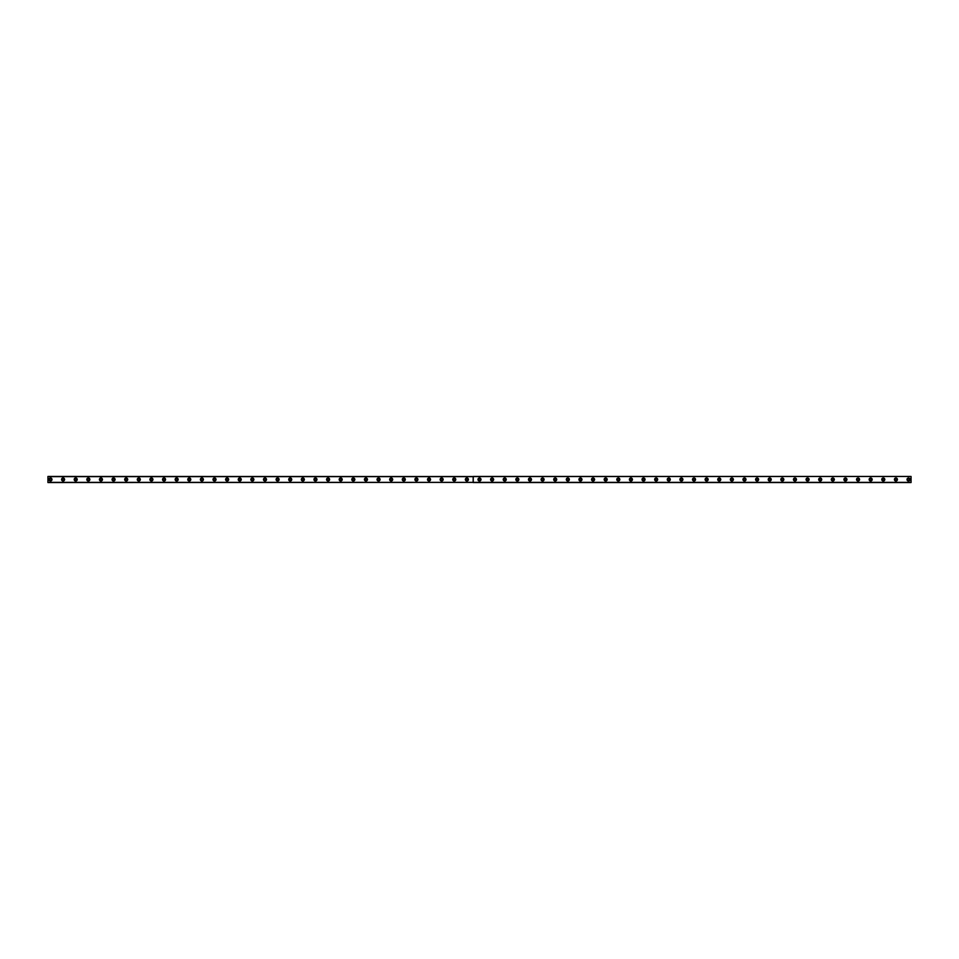 <?xml version="1.0" encoding="UTF-8"?>
<svg xmlns="http://www.w3.org/2000/svg" width="959" height="959" viewBox="0 0 959 959"><rect width="100%" height="100%" fill="white"/><g stroke="black" fill="none" stroke-linecap="round" stroke-linejoin="round"><path stroke-width="1.44" d="M50.479 480.387A0.887 0.887 0 0 1 49.592 479.5A0.887 0.887 0 0 1 50.479 478.613A0.887 0.887 0 0 1 51.354 479.5A0.887 0.887 0 0 1 50.479 480.387M908.521 480.387A0.887 0.887 0 0 1 907.646 479.5A0.887 0.887 0 0 1 908.521 478.613A0.887 0.887 0 0 1 909.408 479.5A0.887 0.887 0 0 1 908.521 480.387M895.91 480.387A0.887 0.887 0 0 1 895.023 479.5A0.887 0.887 0 0 1 895.91 478.613A0.887 0.887 0 0 1 896.797 479.5A0.887 0.887 0 0 1 895.91 480.387M883.287 480.387A0.887 0.887 0 0 1 882.412 479.5A0.887 0.887 0 0 1 883.287 478.613A0.887 0.887 0 0 1 884.174 479.5A0.887 0.887 0 0 1 883.287 480.387M870.676 480.387A0.887 0.887 0 0 1 869.789 479.5A0.887 0.887 0 0 1 870.676 478.613A0.887 0.887 0 0 1 871.551 479.5A0.887 0.887 0 0 1 870.676 480.387M858.053 480.387A0.887 0.887 0 0 1 857.166 479.5A0.887 0.887 0 0 1 858.053 478.613A0.887 0.887 0 0 1 858.94 479.5A0.887 0.887 0 0 1 858.053 480.387M845.43 480.387A0.887 0.887 0 0 1 844.555 479.5A0.887 0.887 0 0 1 845.43 478.613A0.887 0.887 0 0 1 846.317 479.5A0.887 0.887 0 0 1 845.43 480.387M832.82 480.387A0.887 0.887 0 0 1 831.933 479.5A0.887 0.887 0 0 1 832.82 478.613A0.887 0.887 0 0 1 833.695 479.5A0.887 0.887 0 0 1 832.82 480.387M820.197 480.387A0.887 0.887 0 0 1 819.31 479.5A0.887 0.887 0 0 1 820.197 478.613A0.887 0.887 0 0 1 821.084 479.5A0.887 0.887 0 0 1 820.197 480.387M807.574 480.387A0.887 0.887 0 0 1 806.699 479.5A0.887 0.887 0 0 1 807.574 478.613A0.887 0.887 0 0 1 808.461 479.5A0.887 0.887 0 0 1 807.574 480.387M794.963 480.387A0.887 0.887 0 0 1 794.076 479.5A0.887 0.887 0 0 1 794.963 478.613A0.887 0.887 0 0 1 795.838 479.5A0.887 0.887 0 0 1 794.963 480.387M782.34 480.387A0.887 0.887 0 0 1 781.453 479.5A0.887 0.887 0 0 1 782.34 478.613A0.887 0.887 0 0 1 783.227 479.5A0.887 0.887 0 0 1 782.34 480.387M769.729 480.387A0.887 0.887 0 0 1 768.842 479.5A0.887 0.887 0 0 1 769.729 478.613A0.887 0.887 0 0 1 770.604 479.5A0.887 0.887 0 0 1 769.729 480.387M757.107 480.387A0.887 0.887 0 0 1 756.219 479.5A0.887 0.887 0 0 1 757.107 478.613A0.887 0.887 0 0 1 757.994 479.5A0.887 0.887 0 0 1 757.107 480.387M744.484 480.387A0.887 0.887 0 0 1 743.609 479.5A0.887 0.887 0 0 1 744.484 478.613A0.887 0.887 0 0 1 745.371 479.5A0.887 0.887 0 0 1 744.484 480.387M731.873 480.387A0.887 0.887 0 0 1 730.986 479.5A0.887 0.887 0 0 1 731.873 478.613A0.887 0.887 0 0 1 732.748 479.5A0.887 0.887 0 0 1 731.873 480.387M719.25 480.387A0.887 0.887 0 0 1 718.363 479.5A0.887 0.887 0 0 1 719.25 478.613A0.887 0.887 0 0 1 720.137 479.5A0.887 0.887 0 0 1 719.25 480.387M706.627 480.387A0.887 0.887 0 0 1 705.752 479.5A0.887 0.887 0 0 1 706.627 478.613A0.887 0.887 0 0 1 707.514 479.5A0.887 0.887 0 0 1 706.627 480.387M694.016 480.387A0.887 0.887 0 0 1 693.129 479.5A0.887 0.887 0 0 1 694.016 478.613A0.887 0.887 0 0 1 694.891 479.5A0.887 0.887 0 0 1 694.016 480.387M681.393 480.387A0.887 0.887 0 0 1 680.506 479.5A0.887 0.887 0 0 1 681.393 478.613A0.887 0.887 0 0 1 682.281 479.5A0.887 0.887 0 0 1 681.393 480.387M668.771 480.387A0.887 0.887 0 0 1 667.896 479.5A0.887 0.887 0 0 1 668.771 478.613A0.887 0.887 0 0 1 669.658 479.5A0.887 0.887 0 0 1 668.771 480.387M656.16 480.387A0.887 0.887 0 0 1 655.273 479.5A0.887 0.887 0 0 1 656.16 478.613A0.887 0.887 0 0 1 657.047 479.5A0.887 0.887 0 0 1 656.16 480.387M643.537 480.387A0.887 0.887 0 0 1 642.662 479.5A0.887 0.887 0 0 1 643.537 478.613A0.887 0.887 0 0 1 644.424 479.5A0.887 0.887 0 0 1 643.537 480.387M630.926 480.387A0.887 0.887 0 0 1 630.039 479.5A0.887 0.887 0 0 1 630.926 478.613A0.887 0.887 0 0 1 631.801 479.5A0.887 0.887 0 0 1 630.926 480.387M618.303 480.387A0.887 0.887 0 0 1 617.416 479.5A0.887 0.887 0 0 1 618.303 478.613A0.887 0.887 0 0 1 619.19 479.5A0.887 0.887 0 0 1 618.303 480.387M605.68 480.387A0.887 0.887 0 0 1 604.805 479.5A0.887 0.887 0 0 1 605.68 478.613A0.887 0.887 0 0 1 606.567 479.5A0.887 0.887 0 0 1 605.68 480.387M593.07 480.387A0.887 0.887 0 0 1 592.183 479.5A0.887 0.887 0 0 1 593.07 478.613A0.887 0.887 0 0 1 593.945 479.5A0.887 0.887 0 0 1 593.07 480.387M580.447 480.387A0.887 0.887 0 0 1 579.56 479.5A0.887 0.887 0 0 1 580.447 478.613A0.887 0.887 0 0 1 581.334 479.5A0.887 0.887 0 0 1 580.447 480.387M567.824 480.387A0.887 0.887 0 0 1 566.949 479.5A0.887 0.887 0 0 1 567.824 478.613A0.887 0.887 0 0 1 568.711 479.5A0.887 0.887 0 0 1 567.824 480.387M555.213 480.387A0.887 0.887 0 0 1 554.326 479.5A0.887 0.887 0 0 1 555.213 478.613A0.887 0.887 0 0 1 556.088 479.5A0.887 0.887 0 0 1 555.213 480.387M542.59 480.387A0.887 0.887 0 0 1 541.703 479.5A0.887 0.887 0 0 1 542.59 478.613A0.887 0.887 0 0 1 543.477 479.5A0.887 0.887 0 0 1 542.59 480.387M529.979 480.387A0.887 0.887 0 0 1 529.092 479.5A0.887 0.887 0 0 1 529.979 478.613A0.887 0.887 0 0 1 530.854 479.5A0.887 0.887 0 0 1 529.979 480.387M517.357 480.387A0.887 0.887 0 0 1 516.469 479.5A0.887 0.887 0 0 1 517.357 478.613A0.887 0.887 0 0 1 518.244 479.5A0.887 0.887 0 0 1 517.357 480.387M504.734 480.387A0.887 0.887 0 0 1 503.859 479.5A0.887 0.887 0 0 1 504.734 478.613A0.887 0.887 0 0 1 505.621 479.5A0.887 0.887 0 0 1 504.734 480.387M492.123 480.387A0.887 0.887 0 0 1 491.236 479.5A0.887 0.887 0 0 1 492.123 478.613A0.887 0.887 0 0 1 492.998 479.5A0.887 0.887 0 0 1 492.123 480.387M479.5 480.387A0.887 0.887 0 0 1 478.613 479.5A0.887 0.887 0 0 1 479.5 478.613A0.887 0.887 0 0 1 480.387 479.5A0.887 0.887 0 0 1 479.5 480.387M466.877 480.387A0.887 0.887 0 0 1 466.002 479.5A0.887 0.887 0 0 1 466.877 478.613A0.887 0.887 0 0 1 467.764 479.5A0.887 0.887 0 0 1 466.877 480.387M454.266 480.387A0.887 0.887 0 0 1 453.379 479.5A0.887 0.887 0 0 1 454.266 478.613A0.887 0.887 0 0 1 455.141 479.5A0.887 0.887 0 0 1 454.266 480.387M441.643 480.387A0.887 0.887 0 0 1 440.756 479.5A0.887 0.887 0 0 1 441.643 478.613A0.887 0.887 0 0 1 442.531 479.5A0.887 0.887 0 0 1 441.643 480.387M429.021 480.387A0.887 0.887 0 0 1 428.146 479.5A0.887 0.887 0 0 1 429.021 478.613A0.887 0.887 0 0 1 429.908 479.5A0.887 0.887 0 0 1 429.021 480.387M416.41 480.387A0.887 0.887 0 0 1 415.523 479.5A0.887 0.887 0 0 1 416.41 478.613A0.887 0.887 0 0 1 417.297 479.5A0.887 0.887 0 0 1 416.41 480.387M403.787 480.387A0.887 0.887 0 0 1 402.912 479.5A0.887 0.887 0 0 1 403.787 478.613A0.887 0.887 0 0 1 404.674 479.5A0.887 0.887 0 0 1 403.787 480.387M391.176 480.387A0.887 0.887 0 0 1 390.289 479.5A0.887 0.887 0 0 1 391.176 478.613A0.887 0.887 0 0 1 392.051 479.5A0.887 0.887 0 0 1 391.176 480.387M378.553 480.387A0.887 0.887 0 0 1 377.666 479.5A0.887 0.887 0 0 1 378.553 478.613A0.887 0.887 0 0 1 379.44 479.5A0.887 0.887 0 0 1 378.553 480.387M365.93 480.387A0.887 0.887 0 0 1 365.055 479.5A0.887 0.887 0 0 1 365.93 478.613A0.887 0.887 0 0 1 366.817 479.5A0.887 0.887 0 0 1 365.93 480.387M353.32 480.387A0.887 0.887 0 0 1 352.433 479.5A0.887 0.887 0 0 1 353.32 478.613A0.887 0.887 0 0 1 354.195 479.5A0.887 0.887 0 0 1 353.32 480.387M340.697 480.387A0.887 0.887 0 0 1 339.81 479.5A0.887 0.887 0 0 1 340.697 478.613A0.887 0.887 0 0 1 341.584 479.5A0.887 0.887 0 0 1 340.697 480.387M328.074 480.387A0.887 0.887 0 0 1 327.199 479.5A0.887 0.887 0 0 1 328.074 478.613A0.887 0.887 0 0 1 328.961 479.5A0.887 0.887 0 0 1 328.074 480.387M315.463 480.387A0.887 0.887 0 0 1 314.576 479.5A0.887 0.887 0 0 1 315.463 478.613A0.887 0.887 0 0 1 316.338 479.5A0.887 0.887 0 0 1 315.463 480.387M302.84 480.387A0.887 0.887 0 0 1 301.953 479.5A0.887 0.887 0 0 1 302.84 478.613A0.887 0.887 0 0 1 303.727 479.5A0.887 0.887 0 0 1 302.84 480.387M290.229 480.387A0.887 0.887 0 0 1 289.342 479.5A0.887 0.887 0 0 1 290.229 478.613A0.887 0.887 0 0 1 291.104 479.5A0.887 0.887 0 0 1 290.229 480.387M277.607 480.387A0.887 0.887 0 0 1 276.719 479.5A0.887 0.887 0 0 1 277.607 478.613A0.887 0.887 0 0 1 278.494 479.5A0.887 0.887 0 0 1 277.607 480.387M264.984 480.387A0.887 0.887 0 0 1 264.109 479.5A0.887 0.887 0 0 1 264.984 478.613A0.887 0.887 0 0 1 265.871 479.5A0.887 0.887 0 0 1 264.984 480.387M252.373 480.387A0.887 0.887 0 0 1 251.486 479.5A0.887 0.887 0 0 1 252.373 478.613A0.887 0.887 0 0 1 253.248 479.5A0.887 0.887 0 0 1 252.373 480.387M239.75 480.387A0.887 0.887 0 0 1 238.863 479.5A0.887 0.887 0 0 1 239.75 478.613A0.887 0.887 0 0 1 240.637 479.5A0.887 0.887 0 0 1 239.75 480.387M227.127 480.387A0.887 0.887 0 0 1 226.252 479.5A0.887 0.887 0 0 1 227.127 478.613A0.887 0.887 0 0 1 228.014 479.5A0.887 0.887 0 0 1 227.127 480.387M214.516 480.387A0.887 0.887 0 0 1 213.629 479.5A0.887 0.887 0 0 1 214.516 478.613A0.887 0.887 0 0 1 215.391 479.5A0.887 0.887 0 0 1 214.516 480.387M201.893 480.387A0.887 0.887 0 0 1 201.006 479.5A0.887 0.887 0 0 1 201.893 478.613A0.887 0.887 0 0 1 202.781 479.5A0.887 0.887 0 0 1 201.893 480.387M189.271 480.387A0.887 0.887 0 0 1 188.396 479.5A0.887 0.887 0 0 1 189.271 478.613A0.887 0.887 0 0 1 190.158 479.5A0.887 0.887 0 0 1 189.271 480.387M176.66 480.387A0.887 0.887 0 0 1 175.773 479.5A0.887 0.887 0 0 1 176.66 478.613A0.887 0.887 0 0 1 177.547 479.5A0.887 0.887 0 0 1 176.66 480.387M164.037 480.387A0.887 0.887 0 0 1 163.162 479.5A0.887 0.887 0 0 1 164.037 478.613A0.887 0.887 0 0 1 164.924 479.5A0.887 0.887 0 0 1 164.037 480.387M151.426 480.387A0.887 0.887 0 0 1 150.539 479.5A0.887 0.887 0 0 1 151.426 478.613A0.887 0.887 0 0 1 152.301 479.5A0.887 0.887 0 0 1 151.426 480.387M138.803 480.387A0.887 0.887 0 0 1 137.916 479.5A0.887 0.887 0 0 1 138.803 478.613A0.887 0.887 0 0 1 139.69 479.5A0.887 0.887 0 0 1 138.803 480.387M126.18 480.387A0.887 0.887 0 0 1 125.305 479.5A0.887 0.887 0 0 1 126.18 478.613A0.887 0.887 0 0 1 127.067 479.5A0.887 0.887 0 0 1 126.18 480.387M113.57 480.387A0.887 0.887 0 0 1 112.683 479.5A0.887 0.887 0 0 1 113.57 478.613A0.887 0.887 0 0 1 114.445 479.5A0.887 0.887 0 0 1 113.57 480.387M100.947 480.387A0.887 0.887 0 0 1 100.06 479.5A0.887 0.887 0 0 1 100.947 478.613A0.887 0.887 0 0 1 101.834 479.5A0.887 0.887 0 0 1 100.947 480.387M88.324 480.387A0.887 0.887 0 0 1 87.449 479.5A0.887 0.887 0 0 1 88.324 478.613A0.887 0.887 0 0 1 89.211 479.5A0.887 0.887 0 0 1 88.324 480.387M75.713 480.387A0.887 0.887 0 0 1 74.826 479.5A0.887 0.887 0 0 1 75.713 478.613A0.887 0.887 0 0 1 76.588 479.5A0.887 0.887 0 0 1 75.713 480.387M63.09 480.387A0.887 0.887 0 0 1 62.203 479.5A0.887 0.887 0 0 1 63.09 478.613A0.887 0.887 0 0 1 63.977 479.5A0.887 0.887 0 0 1 63.09 480.387M63.09 477.99A1.51 1.51 0 0 0 61.58 479.5A1.51 1.51 0 0 0 63.09 481.01A1.51 1.51 0 0 0 64.601 479.5A1.51 1.51 0 0 0 63.09 477.99M75.713 477.99A1.51 1.51 0 0 0 74.191 479.5A1.51 1.51 0 0 0 75.713 481.01A1.51 1.51 0 0 0 77.223 479.5A1.51 1.51 0 0 0 75.713 477.99M88.324 477.99A1.51 1.51 0 0 0 86.813 479.5A1.51 1.51 0 0 0 88.324 481.01A1.51 1.51 0 0 0 89.846 479.5A1.51 1.51 0 0 0 88.324 477.99M100.947 477.99A1.51 1.51 0 0 0 99.436 479.5A1.51 1.51 0 0 0 100.947 481.01A1.51 1.51 0 0 0 102.457 479.5A1.51 1.51 0 0 0 100.947 477.99M113.57 477.99A1.51 1.51 0 0 0 112.047 479.5A1.51 1.51 0 0 0 113.57 481.01A1.51 1.51 0 0 0 115.08 479.5A1.51 1.51 0 0 0 113.57 477.99M126.18 477.99A1.51 1.51 0 0 0 124.67 479.5A1.51 1.51 0 0 0 126.18 481.01A1.51 1.51 0 0 0 127.703 479.5A1.51 1.51 0 0 0 126.18 477.99M138.803 477.99A1.51 1.51 0 0 0 137.293 479.5A1.51 1.51 0 0 0 138.803 481.01A1.51 1.51 0 0 0 140.314 479.5A1.51 1.51 0 0 0 138.803 477.99M151.426 477.99A1.51 1.51 0 0 0 149.904 479.5A1.51 1.51 0 0 0 151.426 481.01A1.51 1.51 0 0 0 152.937 479.5A1.51 1.51 0 0 0 151.426 477.99M164.037 477.99A1.51 1.51 0 0 0 162.527 479.5A1.51 1.51 0 0 0 164.037 481.01A1.51 1.51 0 0 0 165.559 479.5A1.51 1.51 0 0 0 164.037 477.99M176.66 477.99A1.51 1.51 0 0 0 175.149 479.5A1.51 1.51 0 0 0 176.66 481.01A1.51 1.51 0 0 0 178.17 479.5A1.51 1.51 0 0 0 176.66 477.99M189.271 477.99A1.51 1.51 0 0 0 187.76 479.5A1.51 1.51 0 0 0 189.271 481.01A1.51 1.51 0 0 0 190.793 479.5A1.51 1.51 0 0 0 189.271 477.99M201.893 477.99A1.51 1.51 0 0 0 200.383 479.5A1.51 1.51 0 0 0 201.893 481.01A1.51 1.51 0 0 0 203.404 479.5A1.51 1.51 0 0 0 201.893 477.99M214.516 477.99A1.51 1.51 0 0 0 212.994 479.5A1.51 1.51 0 0 0 214.516 481.01A1.51 1.51 0 0 0 216.027 479.5A1.51 1.51 0 0 0 214.516 477.99M227.127 477.99A1.51 1.51 0 0 0 225.617 479.5A1.51 1.51 0 0 0 227.127 481.01A1.51 1.51 0 0 0 228.65 479.5A1.51 1.51 0 0 0 227.127 477.99M239.75 477.99A1.51 1.51 0 0 0 238.24 479.5A1.51 1.51 0 0 0 239.75 481.01A1.51 1.51 0 0 0 241.26 479.5A1.51 1.51 0 0 0 239.75 477.99M252.373 477.99A1.51 1.51 0 0 0 250.85 479.5A1.51 1.51 0 0 0 252.373 481.01A1.51 1.51 0 0 0 253.883 479.5A1.51 1.51 0 0 0 252.373 477.99M264.984 477.99A1.51 1.51 0 0 0 263.473 479.5A1.51 1.51 0 0 0 264.984 481.01A1.51 1.51 0 0 0 266.506 479.5A1.51 1.51 0 0 0 264.984 477.99M277.607 477.99A1.51 1.51 0 0 0 276.096 479.5A1.51 1.51 0 0 0 277.607 481.01A1.51 1.51 0 0 0 279.117 479.5A1.51 1.51 0 0 0 277.607 477.99M290.229 477.99A1.51 1.51 0 0 0 288.707 479.5A1.51 1.51 0 0 0 290.229 481.01A1.51 1.51 0 0 0 291.74 479.5A1.51 1.51 0 0 0 290.229 477.99M302.84 477.99A1.51 1.51 0 0 0 301.33 479.5A1.51 1.51 0 0 0 302.84 481.01A1.51 1.51 0 0 0 304.351 479.5A1.51 1.51 0 0 0 302.84 477.99M315.463 477.99A1.51 1.51 0 0 0 313.941 479.5A1.51 1.51 0 0 0 315.463 481.01A1.51 1.51 0 0 0 316.973 479.5A1.51 1.51 0 0 0 315.463 477.99M328.074 477.99A1.51 1.51 0 0 0 326.563 479.5A1.51 1.51 0 0 0 328.074 481.01A1.51 1.51 0 0 0 329.596 479.5A1.51 1.51 0 0 0 328.074 477.99M340.697 477.99A1.51 1.51 0 0 0 339.186 479.5A1.51 1.51 0 0 0 340.697 481.01A1.51 1.51 0 0 0 342.207 479.5A1.51 1.51 0 0 0 340.697 477.99M353.32 477.99A1.51 1.51 0 0 0 351.797 479.5A1.51 1.51 0 0 0 353.32 481.01A1.51 1.51 0 0 0 354.83 479.5A1.51 1.51 0 0 0 353.32 477.99M365.93 477.99A1.51 1.51 0 0 0 364.42 479.5A1.51 1.51 0 0 0 365.93 481.01A1.51 1.51 0 0 0 367.453 479.5A1.51 1.51 0 0 0 365.93 477.99M378.553 477.99A1.51 1.51 0 0 0 377.043 479.5A1.51 1.51 0 0 0 378.553 481.01A1.51 1.51 0 0 0 380.064 479.5A1.51 1.51 0 0 0 378.553 477.99M391.176 477.99A1.51 1.51 0 0 0 389.654 479.5A1.51 1.51 0 0 0 391.176 481.01A1.51 1.51 0 0 0 392.687 479.5A1.51 1.51 0 0 0 391.176 477.99M403.787 477.99A1.51 1.51 0 0 0 402.277 479.5A1.51 1.51 0 0 0 403.787 481.01A1.51 1.51 0 0 0 405.309 479.5A1.51 1.51 0 0 0 403.787 477.99M416.41 477.99A1.51 1.51 0 0 0 414.899 479.5A1.51 1.51 0 0 0 416.41 481.01A1.51 1.51 0 0 0 417.92 479.5A1.51 1.51 0 0 0 416.41 477.99M429.021 477.99A1.51 1.51 0 0 0 427.51 479.5A1.51 1.51 0 0 0 429.021 481.01A1.51 1.51 0 0 0 430.543 479.5A1.51 1.51 0 0 0 429.021 477.99M441.643 477.99A1.51 1.51 0 0 0 440.133 479.5A1.51 1.51 0 0 0 441.643 481.01A1.51 1.51 0 0 0 443.154 479.5A1.51 1.51 0 0 0 441.643 477.99M454.266 477.99A1.51 1.51 0 0 0 452.744 479.5A1.51 1.51 0 0 0 454.266 481.01A1.51 1.51 0 0 0 455.777 479.5A1.51 1.51 0 0 0 454.266 477.99M466.877 477.99A1.51 1.51 0 0 0 465.367 479.5A1.51 1.51 0 0 0 466.877 481.01A1.51 1.51 0 0 0 468.4 479.5A1.51 1.51 0 0 0 466.877 477.99M50.479 477.99A1.51 1.51 0 0 0 48.957 479.5A1.51 1.51 0 0 0 50.479 481.01A1.51 1.51 0 0 0 51.99 479.5A1.51 1.51 0 0 0 50.479 477.99M479.5 477.99A1.51 1.51 0 0 0 477.99 479.5A1.51 1.51 0 0 0 479.5 481.01A1.51 1.51 0 0 0 481.01 479.5A1.51 1.51 0 0 0 479.5 477.99M492.123 477.99A1.51 1.51 0 0 0 490.6 479.5A1.51 1.51 0 0 0 492.123 481.01A1.51 1.51 0 0 0 493.633 479.5A1.51 1.51 0 0 0 492.123 477.99M504.734 477.99A1.51 1.51 0 0 0 503.223 479.5A1.51 1.51 0 0 0 504.734 481.01A1.51 1.51 0 0 0 506.256 479.5A1.51 1.51 0 0 0 504.734 477.99M517.357 477.99A1.51 1.51 0 0 0 515.846 479.5A1.51 1.51 0 0 0 517.357 481.01A1.51 1.51 0 0 0 518.867 479.5A1.51 1.51 0 0 0 517.357 477.99M529.979 477.99A1.51 1.51 0 0 0 528.457 479.5A1.51 1.51 0 0 0 529.979 481.01A1.51 1.51 0 0 0 531.49 479.5A1.51 1.51 0 0 0 529.979 477.99M542.59 477.99A1.51 1.51 0 0 0 541.08 479.5A1.51 1.51 0 0 0 542.59 481.01A1.51 1.51 0 0 0 544.101 479.5A1.51 1.51 0 0 0 542.59 477.99M555.213 477.99A1.51 1.51 0 0 0 553.691 479.5A1.51 1.51 0 0 0 555.213 481.01A1.51 1.51 0 0 0 556.723 479.5A1.51 1.51 0 0 0 555.213 477.99M567.824 477.99A1.51 1.51 0 0 0 566.313 479.5A1.51 1.51 0 0 0 567.824 481.01A1.51 1.51 0 0 0 569.346 479.5A1.51 1.51 0 0 0 567.824 477.99M580.447 477.99A1.51 1.51 0 0 0 578.936 479.5A1.51 1.51 0 0 0 580.447 481.01A1.51 1.51 0 0 0 581.957 479.5A1.51 1.51 0 0 0 580.447 477.99M593.07 477.99A1.51 1.51 0 0 0 591.547 479.5A1.51 1.51 0 0 0 593.07 481.01A1.51 1.51 0 0 0 594.58 479.5A1.51 1.51 0 0 0 593.07 477.99M605.68 477.99A1.51 1.51 0 0 0 604.17 479.5A1.51 1.51 0 0 0 605.68 481.01A1.51 1.51 0 0 0 607.203 479.5A1.51 1.51 0 0 0 605.68 477.99M618.303 477.99A1.51 1.51 0 0 0 616.793 479.5A1.51 1.51 0 0 0 618.303 481.01A1.51 1.51 0 0 0 619.814 479.5A1.51 1.51 0 0 0 618.303 477.99M630.926 477.99A1.51 1.51 0 0 0 629.404 479.5A1.51 1.51 0 0 0 630.926 481.01A1.51 1.51 0 0 0 632.437 479.5A1.51 1.51 0 0 0 630.926 477.99M643.537 477.99A1.51 1.51 0 0 0 642.027 479.5A1.51 1.51 0 0 0 643.537 481.01A1.51 1.51 0 0 0 645.059 479.5A1.51 1.51 0 0 0 643.537 477.99M656.16 477.99A1.51 1.51 0 0 0 654.649 479.5A1.51 1.51 0 0 0 656.16 481.01A1.51 1.51 0 0 0 657.67 479.5A1.51 1.51 0 0 0 656.16 477.99M668.771 477.99A1.51 1.51 0 0 0 667.26 479.5A1.51 1.51 0 0 0 668.771 481.01A1.51 1.51 0 0 0 670.293 479.5A1.51 1.51 0 0 0 668.771 477.99M681.393 477.99A1.51 1.51 0 0 0 679.883 479.5A1.51 1.51 0 0 0 681.393 481.01A1.51 1.51 0 0 0 682.904 479.5A1.51 1.51 0 0 0 681.393 477.99M694.016 477.99A1.51 1.51 0 0 0 692.494 479.5A1.51 1.51 0 0 0 694.016 481.01A1.51 1.51 0 0 0 695.527 479.5A1.51 1.51 0 0 0 694.016 477.99M706.627 477.99A1.51 1.51 0 0 0 705.117 479.5A1.51 1.51 0 0 0 706.627 481.01A1.51 1.51 0 0 0 708.15 479.5A1.51 1.51 0 0 0 706.627 477.99M719.25 477.99A1.51 1.51 0 0 0 717.74 479.5A1.51 1.51 0 0 0 719.25 481.01A1.51 1.51 0 0 0 720.76 479.5A1.51 1.51 0 0 0 719.25 477.99M731.873 477.99A1.51 1.51 0 0 0 730.35 479.5A1.51 1.51 0 0 0 731.873 481.01A1.51 1.51 0 0 0 733.383 479.5A1.51 1.51 0 0 0 731.873 477.99M744.484 477.99A1.51 1.51 0 0 0 742.973 479.5A1.51 1.51 0 0 0 744.484 481.01A1.51 1.51 0 0 0 746.006 479.5A1.51 1.51 0 0 0 744.484 477.99M757.107 477.99A1.51 1.51 0 0 0 755.596 479.5A1.51 1.51 0 0 0 757.107 481.01A1.51 1.51 0 0 0 758.617 479.5A1.51 1.51 0 0 0 757.107 477.99M769.729 477.99A1.51 1.51 0 0 0 768.207 479.5A1.51 1.51 0 0 0 769.729 481.01A1.51 1.51 0 0 0 771.24 479.5A1.51 1.51 0 0 0 769.729 477.99M782.34 477.99A1.51 1.51 0 0 0 780.83 479.5A1.51 1.51 0 0 0 782.34 481.01A1.51 1.51 0 0 0 783.851 479.5A1.51 1.51 0 0 0 782.34 477.99M794.963 477.99A1.51 1.51 0 0 0 793.441 479.5A1.51 1.51 0 0 0 794.963 481.01A1.51 1.51 0 0 0 796.473 479.5A1.51 1.51 0 0 0 794.963 477.99M807.574 477.99A1.51 1.51 0 0 0 806.063 479.5A1.51 1.51 0 0 0 807.574 481.01A1.51 1.51 0 0 0 809.096 479.5A1.51 1.51 0 0 0 807.574 477.99M820.197 477.99A1.51 1.51 0 0 0 818.686 479.5A1.51 1.51 0 0 0 820.197 481.01A1.51 1.51 0 0 0 821.707 479.5A1.51 1.51 0 0 0 820.197 477.99M832.82 477.99A1.51 1.51 0 0 0 831.297 479.5A1.51 1.51 0 0 0 832.82 481.01A1.51 1.51 0 0 0 834.33 479.5A1.51 1.51 0 0 0 832.82 477.99M845.43 477.99A1.51 1.51 0 0 0 843.92 479.5A1.51 1.51 0 0 0 845.43 481.01A1.51 1.51 0 0 0 846.953 479.5A1.51 1.51 0 0 0 845.43 477.99M858.053 477.99A1.51 1.51 0 0 0 856.543 479.5A1.51 1.51 0 0 0 858.053 481.01A1.51 1.51 0 0 0 859.564 479.5A1.51 1.51 0 0 0 858.053 477.99M870.676 477.99A1.51 1.51 0 0 0 869.154 479.5A1.51 1.51 0 0 0 870.676 481.01A1.51 1.51 0 0 0 872.187 479.5A1.51 1.51 0 0 0 870.676 477.99M883.287 477.99A1.51 1.51 0 0 0 881.777 479.5A1.51 1.51 0 0 0 883.287 481.01A1.51 1.51 0 0 0 884.809 479.5A1.51 1.51 0 0 0 883.287 477.99M895.91 477.99A1.51 1.51 0 0 0 894.399 479.5A1.51 1.51 0 0 0 895.91 481.01A1.51 1.51 0 0 0 897.42 479.5A1.51 1.51 0 0 0 895.91 477.99M908.521 477.99A1.51 1.51 0 0 0 907.01 479.5A1.51 1.51 0 0 0 908.521 481.01A1.51 1.51 0 0 0 910.043 479.5A1.51 1.51 0 0 0 908.521 477.99M473.135 482.377L47.95 482.533L47.95 476.467L473.183 476.551L473.135 482.377L47.95 482.377M911.05 476.623L911.05 482.533L473.243 482.533L473.243 476.467L911.05 476.467L473.207 476.551M47.95 476.623L473.135 476.623M911.05 482.377L473.243 482.377L473.243 476.623"/></g></svg>
